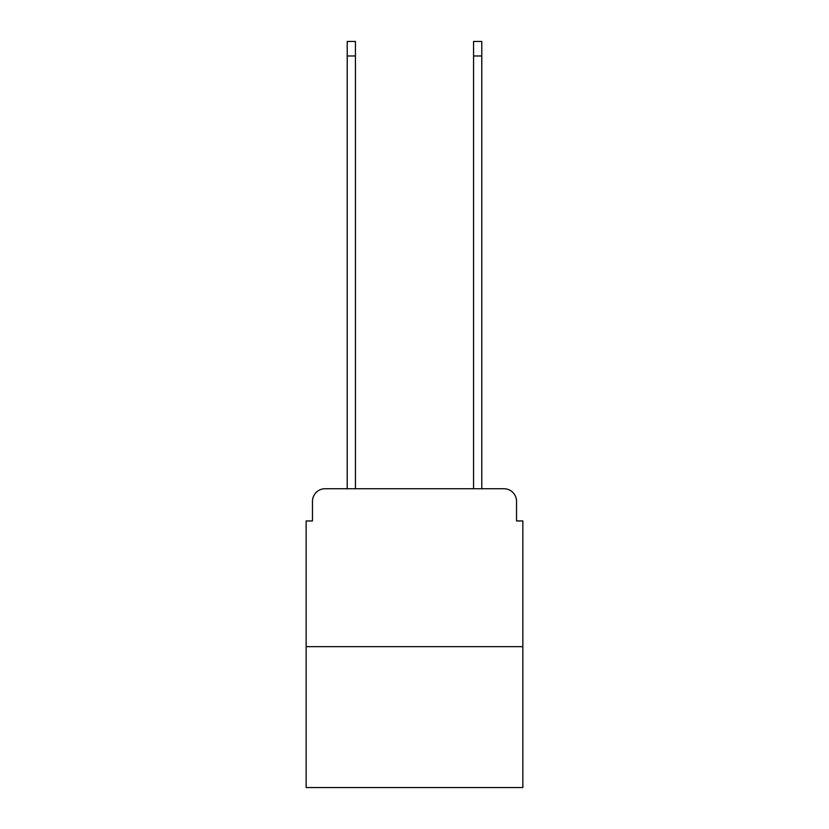 <?xml version="1.0" encoding="UTF-8"?>
<svg xmlns="http://www.w3.org/2000/svg" width="829" height="829" viewBox="0 0 829 829"><rect width="100%" height="100%" fill="white"/><g stroke="black" fill="none" stroke-linecap="round" stroke-linejoin="round"><path stroke-width="1.24" d="M312.471 501.369L312.471 520.954L312.471 501.369A12.632 12.632 0 0 1 325.103 488.727L347.216 488.727L347.216 41.45L355.434 41.45L355.434 488.727L365.226 488.727M522.85 646.672L306.15 646.672L306.15 787.55L522.85 787.55L522.85 520.954L516.529 520.954L516.529 501.369A12.632 12.632 0 0 0 503.897 488.727L325.103 488.727M306.15 646.672L306.15 520.954L312.471 520.954M463.774 488.727L473.566 488.727L473.566 41.45L481.784 41.45L481.784 488.727L503.897 488.727M516.529 520.954L516.529 501.369M347.216 55.978L355.434 55.978M481.784 55.978L473.566 55.978"/></g></svg>

